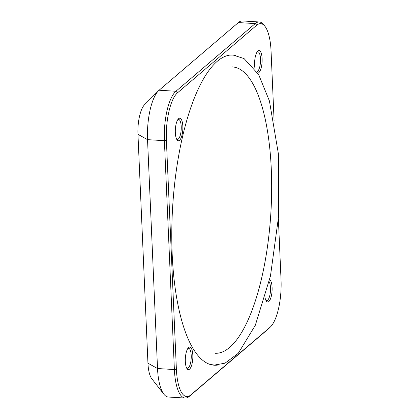 <?xml version="1.0" encoding="UTF-8"?>
<svg xmlns="http://www.w3.org/2000/svg" width="419" height="419" viewBox="0 0 419 419"><rect width="100%" height="100%" fill="white"/><g stroke="black" fill="none" stroke-linecap="round" stroke-linejoin="round"><path stroke-width="0.63" d="M137.956 134.321L147.535 139.658A39.842 13.12 -86.5 0 1 158.44 90.829L144.565 104.719A24.155 7.956 93.5 0 0 137.956 134.321L147.949 363.2A24.155 7.956 93.5 0 0 151.819 378.792L163.913 394.253A39.842 13.12 -86.5 0 1 157.528 368.537L147.949 363.2M278.399 219.237L281.044 279.876A38.276 12.607 -86.5 0 1 270.574 326.783L269.187 328.171A39.842 13.12 -86.5 0 1 268.542 328.768L189.262 396.426A39.842 13.12 -86.5 0 1 185.188 398.05L168.333 397.029A39.842 13.12 -86.5 0 1 163.913 394.253M270.574 326.783A38.276 12.607 -86.5 0 1 269.951 327.354L190.676 395.012A38.276 12.607 -86.5 0 1 176.383 369.202L166.39 140.323L164.389 140.679L147.535 139.658L157.528 368.537L174.383 369.558A39.842 13.12 -86.5 0 0 185.188 398.05M158.44 90.829A39.842 13.12 -86.5 0 1 159.084 90.232L238.364 22.574A39.842 13.12 -86.5 0 1 242.439 20.95L259.293 21.971A39.842 13.12 -86.5 0 1 263.708 24.747L264.918 26.292A38.276 12.607 -86.5 0 1 271.051 50.998L274.105 120.855M238.364 22.574L255.218 23.595L175.938 91.253A39.842 13.12 -86.5 0 0 164.389 140.679L174.383 369.558L176.383 369.202M166.39 140.323A38.276 12.607 -86.5 0 1 177.483 92.845L256.758 25.187L255.218 23.595A39.842 13.12 -86.5 0 1 259.293 21.971M256.758 25.187A38.276 12.607 -86.5 0 1 264.918 26.292M218.461 364.949A155.391 51.176 -86.5 0 1 214.319 365.206A155.391 51.176 -86.5 0 1 171.8 230.785A155.391 51.176 -86.5 0 1 217.22 61.331A155.391 51.176 -86.5 0 1 233.116 54.994A155.391 51.176 -86.5 0 1 235.981 55.418M188.602 347.555A11.292 3.719 -86.5 0 1 192.771 358.868A11.292 3.719 -86.5 0 1 187.141 368.856A11.292 3.719 -86.5 0 1 185.36 358.145A11.292 3.719 -86.5 0 1 188.419 347.723A11.292 3.719 -86.5 0 1 188.602 347.555M269.668 279.646A11.292 3.719 -86.5 0 1 271.758 293.881A11.292 3.719 -86.5 0 1 266.416 301.198A11.292 3.719 -86.5 0 1 265.065 297.747M255.145 69.208A11.292 3.719 -86.5 0 1 257.706 51.186A11.292 3.719 -86.5 0 1 257.889 51.018A11.292 3.719 -86.5 0 1 262.137 60.205A11.292 3.719 -86.5 0 1 257.758 73.105M178.609 118.677A11.292 3.719 -86.5 0 1 182.778 129.99A11.292 3.719 -86.5 0 1 177.148 139.977A11.292 3.719 -86.5 0 1 175.367 129.267A11.292 3.719 -86.5 0 1 178.426 118.849A11.292 3.719 -86.5 0 1 178.609 118.677M269.187 281.762A10.04 3.305 -86.5 0 1 270.412 291.619A10.04 3.305 -86.5 0 1 267.589 300.25A10.04 3.305 -86.5 0 1 266.563 300.659A10.04 3.305 -86.5 0 1 265.945 300.433M257.14 51.888A10.04 3.305 -86.5 0 1 257.785 51.741A10.04 3.305 -86.5 0 1 260.534 60.425A10.04 3.305 -86.5 0 1 257.596 71.371A10.04 3.305 -86.5 0 1 256.899 71.754M187.853 348.425A10.04 3.305 -86.5 0 1 188.498 348.278A10.04 3.305 -86.5 0 1 191.247 356.962A10.04 3.305 -86.5 0 1 188.309 367.908A10.04 3.305 -86.5 0 1 187.283 368.317A10.04 3.305 -86.5 0 1 186.665 368.097M177.86 119.546A10.04 3.305 -86.5 0 1 178.504 119.399A10.04 3.305 -86.5 0 1 181.254 128.083A10.04 3.305 -86.5 0 1 178.316 139.029A10.04 3.305 -86.5 0 1 177.289 139.438A10.04 3.305 -86.5 0 1 176.671 139.218M232.393 66.925A143.434 47.237 -86.5 0 1 270.868 212.957A143.434 47.237 -86.5 0 1 215.041 353.275M177.483 92.845L175.938 91.253L159.084 90.232M189.262 396.426L190.676 395.012M269.951 327.354L268.542 328.768M230.041 55.088L233.142 55.062L244.073 58.581L258.654 74.598L269.422 100.948L278.384 153.794L278.609 216.235L270.459 276.037L255.318 325.285L238.27 353.296L225.008 363.173L214.355 365.08L210.05 364.394"/></g></svg>
